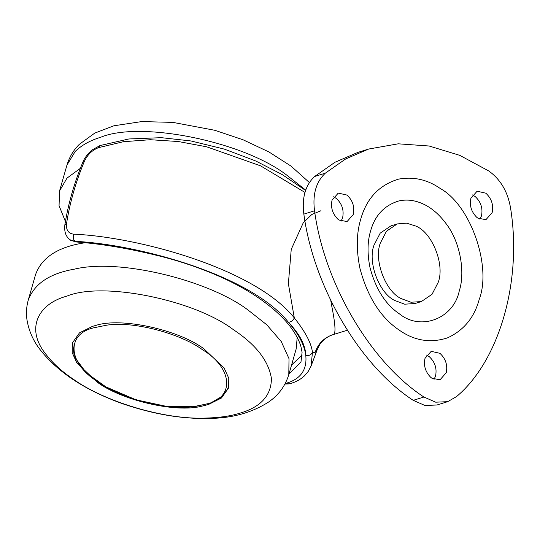 <?xml version="1.0" encoding="UTF-8"?>
<svg xmlns="http://www.w3.org/2000/svg" width="540" height="540" viewBox="0 0 540 540"><rect width="100%" height="100%" fill="white"/><g stroke="black" fill="none" stroke-linecap="round" stroke-linejoin="round"><path stroke-width="0.81" d="M83.849 242.926L83.484 242.602M65.421 221.488L59.056 205.666L59.549 190.937L67.034 178.079L80.372 168.318M330.784 300.557L331.452 304.567C335.502 324.432 336.069 334.449 333.146 334.611L333.801 334.422L333.146 334.611C324.223 337.547 318.215 343.474 315.124 352.404L312.464 352.269C311.141 354.895 308.914 355.975 305.795 355.509C305.552 345.256 299.774 334.186 288.461 322.306C291.148 321.975 293.092 320.504 294.307 317.898C305.269 331.668 311.324 343.13 312.464 352.269L311.047 366.12L308.144 371.561L304.364 375.928C300.24 379.721 295.117 382.388 289.001 383.92L285.383 383.252M291.573 364.993L302.218 355.043M66.589 223.304L64.854 224.89C68.256 203.789 74.237 182.939 82.789 162.317L82.789 162.317C84.672 157.106 90.45 150.991 92.158 149.945L99.927 145.584L98.57 147.636C92.151 150.147 87.399 154.757 84.314 161.474C75.803 181.886 69.896 202.493 66.589 223.304C65.867 229.898 68.249 233.523 73.737 234.171C138.024 236.905 254.718 268.529 294.307 317.898L288.374 283.709L291.242 249.365L303.264 222.784L311.789 214.508L320.956 210.728M304.938 192.416L260.591 165.854L206.692 146.812L178.315 141.52L150.262 139.718L123.431 141.71L98.57 147.636M82.789 162.317L84.314 161.474M64.854 224.89C64.091 231.829 65.88 236.81 70.213 239.828C69.424 239.983 71.557 240.705 76.592 241.994L75.02 241.34C73.251 239.544 72.819 237.154 73.737 234.171M288.968 374.072L301.077 361.827M317.358 349.292L315.124 352.404M35.687 274.138L28.141 300.469C34.114 283.905 49.538 273.463 74.405 269.15C119.165 258.147 208.062 280.058 247.617 309.697L266.733 324.756L281.246 341.51L289.008 358.682L288.792 374.699L296.204 348.84L297.182 337.419M84.935 242.744L81.817 243.29C56.95 247.61 41.533 258.046 35.559 274.61M203.931 348.847C178.882 329.873 121.345 317.034 95.904 325.404L92.529 326.342L79.488 332.856L72.326 343.022L72.191 352.633L76.849 362.934L97.031 382.023C120.994 400.012 175.082 413.12 201.717 406.208L208.427 404.521L221.468 398.007L228.636 387.842L228.764 378.236L224.107 367.929L203.931 348.847M341.111 221.164L342.61 217.809C344.156 210.188 342.043 203.715 336.272 198.396L333.551 196.803M353.302 214.495C354.841 206.867 352.728 200.394 346.964 195.075L338.256 193.091L332.053 200.158C330.507 207.34 332.424 213.651 337.804 219.105L339.032 220.037L347.092 221.562L353.302 214.495M479.966 219.281L481.464 215.926C483.01 208.305 480.897 201.832 475.126 196.513L472.406 194.92M492.156 212.612C493.695 204.984 491.582 198.511 485.818 193.192L477.11 191.207L470.907 198.275C469.361 205.457 471.278 211.768 476.658 217.222L477.887 218.153L485.946 219.679L492.156 212.612M434.052 379.404L435.55 376.049C437.096 368.422 434.983 361.955 429.212 356.63L426.492 355.043M446.243 372.728C447.782 365.108 445.669 358.634 439.904 353.315L431.197 351.331L424.994 358.398C423.448 365.58 425.365 371.891 430.745 377.339L431.973 378.277L440.033 379.802L446.243 372.728M423.913 397.022L435.686 402.192L447.687 401.672L456.543 396.583C499.426 360.646 522.295 280.901 510.584 208.143C507.823 191.781 500.54 179.388 488.74 170.957L459.763 155.351L429.118 146.003L398.243 143.816L368.692 149.033L345.688 158.936L325.323 173.171C316.055 181.886 312.464 194.434 314.537 210.796C324.324 283.588 370.609 362.394 423.913 397.022L413.228 400.343L424.994 405.506L436.995 404.993L447.687 401.672M368.692 149.033L358 152.354L334.996 162.25L314.638 176.492C305.37 185.207 301.772 197.748 303.845 214.117C313.632 286.909 359.917 365.708 413.228 400.343M415.699 226.031C431.777 231.984 445.149 264.323 438.224 282.305L432.041 294.293L421.301 301.59L410.967 302.238L401.099 298.559C385.682 291.566 373.667 260.354 380.275 243.216L386.458 231.228L397.204 223.938L406.58 223.148L415.699 226.031M421.301 301.59L415.024 303.534L404.69 304.189L394.821 300.51C379.404 293.51 367.389 262.305 373.997 245.167L380.18 233.179L390.92 225.889L397.204 223.938M305.681 190.087L286.308 174.785C242.501 141.311 140.393 120.69 100.636 137.281C90.2 140.42 81.736 145.132 75.229 151.416L66.96 165.078C69.444 156.917 73.582 149.985 79.38 144.281L94.743 133.11L113.94 125.773L141.777 121.574L172.955 122.398L214.812 130.289L243.115 139.799L268.981 151.983L291.047 166.118L309.373 182.534M72.488 342.704L72.61 342.124M332.579 304.216L331.452 304.567M202.439 349.697C180.934 333.828 134.386 320.935 107.008 325.121L93.886 327.773C65.59 334.071 67.999 363.906 98.267 382.03C119.772 397.906 166.327 410.792 193.705 406.613L206.827 403.954C235.123 397.663 232.713 367.821 202.439 349.697M70.213 239.834L75.02 241.34C137.045 244.282 250.371 274.496 288.461 322.306C298.775 334.199 304.553 345.269 305.795 355.509C307.166 370.022 300.456 379.323 285.653 383.42L285.262 383.481M233.543 329.785C194.231 299.747 102.587 281.232 66.899 296.129C38.374 303.709 25.502 328.178 45.158 353.308C52.407 362.914 61.898 371.615 73.629 379.411C103.302 400.835 163.384 419.985 206.078 418.075C219.685 417.677 231.086 416.009 240.273 413.073C260.975 406.937 271.357 395.381 271.418 378.398C268.569 360.828 255.94 344.621 233.543 329.785M459.263 290.918C465.19 273.112 460.755 243.189 446.553 224.269C437.994 212.571 428.301 205.079 417.474 201.798C411.298 199.874 405.115 199.584 398.918 200.921C384.386 205.322 374.929 215.379 370.562 231.086C367.409 241.535 367.22 253.699 369.995 267.57C375.732 289.184 385.634 304.682 399.701 314.071C420.964 331.243 453.721 318.512 459.263 290.918M479.223 299.43C474.235 317.675 463.651 330.487 447.478 337.878C430.623 343.325 414.659 340.821 399.6 330.372C380.801 317.824 367.571 297.108 359.903 268.225C356.191 249.676 356.44 233.422 360.659 219.456C366.498 198.464 379.134 185.018 398.561 179.132C413.525 176.438 427.43 179.57 440.282 188.514C470.515 205.132 491.933 266.125 479.223 299.43M314.638 176.492L325.323 173.171M303.845 214.117L314.537 210.796M59.549 190.937L66.96 165.078M347.288 330.237L333.801 334.422M72.596 342.151L74.291 356.717L86.346 372.857L105.894 386.89L135.972 399.803L166.813 406.445L194.306 406.728L210.607 403.049L222.953 395.813L228.866 386.957M99.927 145.584L128.837 138.969L161.372 137.673L190.951 140.96L224.249 149.087L255.893 161.055L282.15 174.555L305.566 190.424M284.972 384.028L289.001 383.92M76.592 241.994C103.12 243.938 132.617 249.082 165.071 257.438C184.585 262.636 203.229 269.197 221.009 277.115C257.263 293.396 282.029 313.76 293.072 330.601C296.919 336.319 299.545 341.651 300.935 346.599L302.076 352.384L300.956 362.151M311.047 366.12L317.358 349.306L319.95 344.264C323.912 338.587 329.926 335.408 332.802 334.733M28.276 299.997C26.426 306.632 26.001 313.295 27 319.997C28.836 330.689 33.014 340.335 39.541 348.921C57.436 372.074 85.178 390.359 122.762 403.785C153.131 414.153 181.595 419.033 208.143 418.426C231.269 418.419 251.397 412.965 268.535 402.07C278.451 395.26 285.201 386.134 288.792 374.699"/></g></svg>
